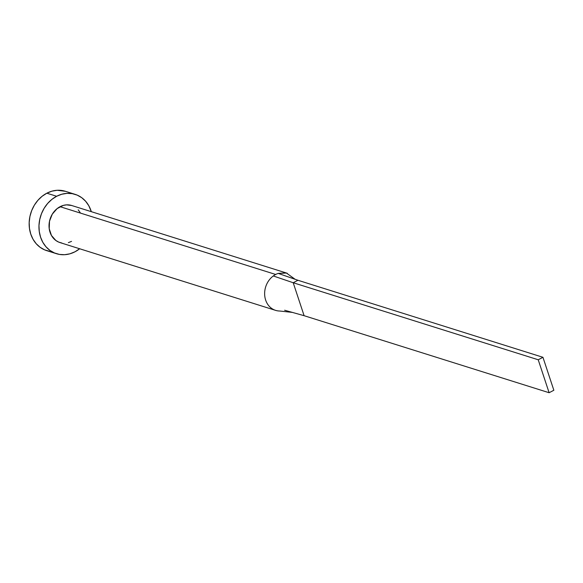 <?xml version="1.0" encoding="UTF-8"?>
<svg xmlns="http://www.w3.org/2000/svg" width="583" height="583" viewBox="0 0 583 583"><rect width="100%" height="100%" fill="white"/><g stroke="black" fill="none" stroke-linecap="round" stroke-linejoin="round"><path stroke-width="0.87" d="M287.251 273.274L71.643 205.486A19.443 16.506 107.5 0 0 60.078 206.688L275.686 274.469A19.443 16.506 -72.5 0 1 278.215 273.405L285.685 272.88M75.141 194.358L65.34 191.275A31.103 26.41 107.5 0 0 46.837 193.199L56.638 196.274A31.103 26.41 -72.5 0 1 75.141 194.358A31.103 26.41 -72.5 0 1 91.312 211.665L88.784 205.719L85.628 201.259L81.707 197.673L77.175 195.108L72.212 193.651L66.994 193.359L61.74 194.248L56.638 196.274L46.837 193.199A31.103 26.41 107.5 0 0 29.15 223.734A31.103 26.41 107.5 0 0 46.684 250.624L56.485 253.707A31.103 26.41 -72.5 0 1 38.952 226.816A31.103 26.41 -72.5 0 1 56.638 196.274L51.887 199.379L47.675 203.423L44.155 208.262L41.473 213.706L39.724 219.551L38.974 225.563L39.265 231.517L40.57 237.186L42.843 242.346L45.999 246.806L49.919 250.384L54.452 252.956L59.422 254.414L64.633 254.705L69.894 253.816L74.996 251.783A31.103 26.41 -72.5 0 1 56.485 253.707M79.652 248.759A31.103 26.41 -72.5 0 1 74.996 251.783L79.74 248.686M71.549 241.377L68.364 242.645M61.82 243.024L58.715 242.113L55.881 240.502L51.457 235.481L49.22 228.711L49.504 221.227L52.281 214.172L57.112 208.619L63.263 205.413L66.549 204.859L71.716 205.507M78.195 209.8L80.17 212.584M65.456 191.311L57.192 190.277L51.938 191.166L46.837 193.199L42.085 196.296L37.873 200.341L34.353 205.18L31.671 210.623L29.922 216.468L29.179 222.48L29.463 228.434L30.768 234.104L33.042 239.263L36.204 243.723L40.118 247.301L44.651 249.874L49.621 251.331M60.078 206.688A19.443 16.506 107.5 0 0 49.023 225.774A19.443 16.506 107.5 0 0 59.983 242.579L275.591 310.367A19.443 16.506 -72.5 0 1 264.682 295.049A19.443 16.506 -72.5 0 1 273.296 275.97A19.443 16.506 -72.5 0 1 275.686 274.469L60.078 206.688M284.628 310.236L304.107 315.695L293.205 282.733L538.218 359.769L293.205 282.733L273.296 275.97L293.205 282.733L304.107 315.695L549.113 392.723L553.85 390.26L542.948 357.299L538.218 359.769L549.113 392.723L304.107 315.695L292.389 312.408L279.68 311.016A19.443 16.506 -72.5 0 1 275.591 310.367M295.107 279.286L286.435 273.041L278.215 273.405L297.942 280.27L293.205 282.733L297.942 280.27L278.215 273.405A19.443 16.506 107.5 0 0 275.686 274.469A19.443 16.506 107.5 0 0 273.296 275.97A19.443 16.506 107.5 0 0 264.842 296.63A19.443 16.506 107.5 0 0 278.31 310.928M542.948 357.299L297.942 280.27L542.948 357.299L538.218 359.769L549.113 392.723L553.85 390.26L542.948 357.299"/></g></svg>
